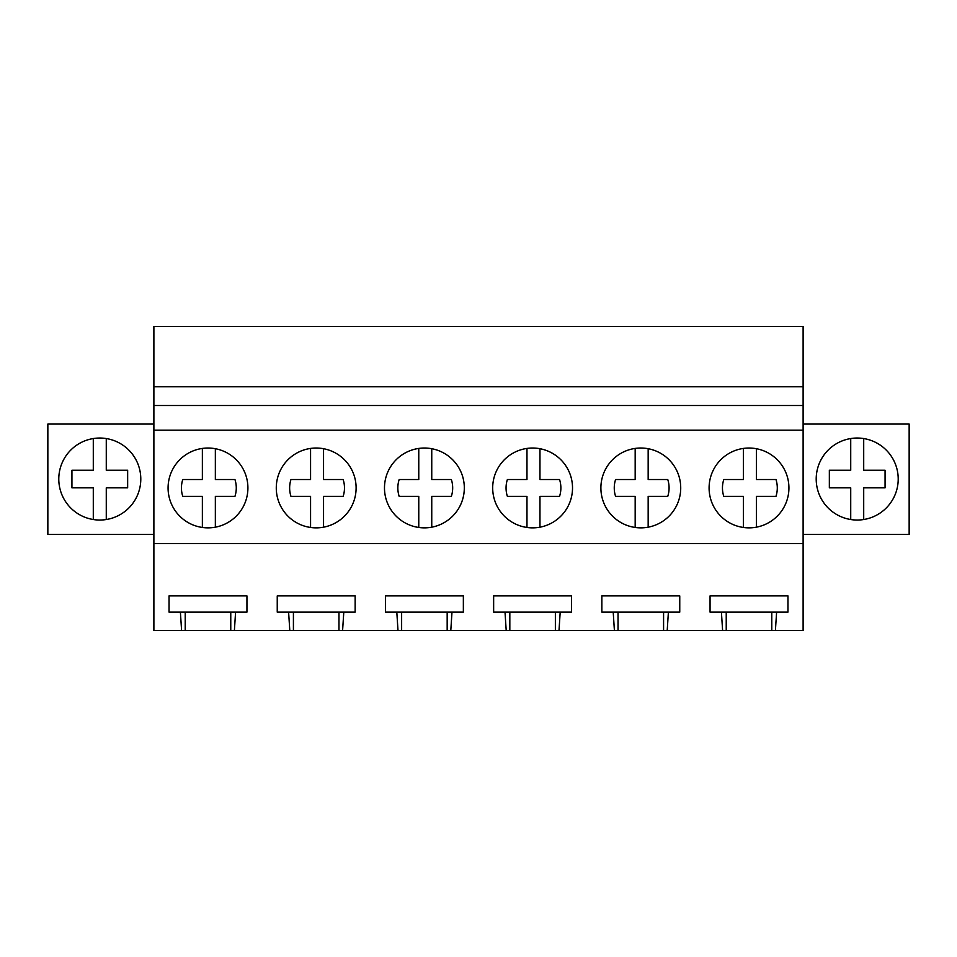 <?xml version="1.0" encoding="UTF-8"?>
<svg xmlns="http://www.w3.org/2000/svg" width="957" height="957" viewBox="0 0 957 957"><rect width="100%" height="100%" fill="white"/><g stroke="black" fill="none" stroke-linecap="round" stroke-linejoin="round"><path stroke-width="1.44" d="M153.886 543.528L153.886 405.517L803.114 405.517L803.114 543.528L153.886 543.528L153.886 630.531L181.591 630.531L180.395 612.133L169.042 612.133L169.042 595.9L246.942 595.9L246.942 612.133L180.395 612.133M153.886 405.517L153.886 326.469L803.114 326.469L803.114 386.784L153.886 386.784M803.114 405.517L803.114 386.784M803.114 430.172L153.886 430.172M172.966 468.81A39.919 39.919 0 0 0 188.852 522.977A39.919 39.919 0 0 0 243.018 507.09A39.919 39.919 0 0 0 227.132 452.912A39.919 39.919 0 0 0 172.966 468.81M356.112 487.95A39.919 39.919 0 0 1 351.231 507.078A39.919 39.919 0 0 0 335.333 452.912A39.919 39.919 0 0 0 281.167 468.81A39.919 39.919 0 0 0 297.053 522.977A39.919 39.919 0 0 0 351.231 507.09A39.919 39.919 0 0 1 310.57 527.463L310.57 496.36L290.964 496.36A27.418 27.418 0 0 1 290.964 479.529L310.57 479.529L310.57 448.426M680.726 487.95A39.919 39.919 0 0 1 675.833 507.078A39.919 39.919 0 0 0 659.947 452.912A39.919 39.919 0 0 0 605.769 468.81A39.919 39.919 0 0 0 621.667 522.977A39.919 39.919 0 0 0 675.833 507.09A39.919 39.919 0 0 1 635.173 527.463L635.173 496.36L615.578 496.36A27.418 27.418 0 0 1 615.578 479.529L635.173 479.529L635.173 448.426M497.568 468.81A39.919 39.919 0 0 0 513.466 522.977A39.919 39.919 0 0 0 567.633 507.09A39.919 39.919 0 0 0 551.734 452.912A39.919 39.919 0 0 0 497.568 468.81M713.982 468.81A39.919 39.919 0 0 0 729.868 522.977A39.919 39.919 0 0 0 784.034 507.09A39.919 39.919 0 0 0 768.148 452.912A39.919 39.919 0 0 0 713.982 468.81M389.367 468.81A39.919 39.919 0 0 0 405.266 522.977A39.919 39.919 0 0 0 459.432 507.09A39.919 39.919 0 0 0 443.534 452.912A39.919 39.919 0 0 0 389.367 468.81M803.114 543.528L803.114 630.531L234.393 630.531L235.578 612.133M289.792 630.531L288.607 612.133L277.243 612.133L277.243 595.9L355.143 595.9L355.143 612.133L288.607 612.133M342.594 630.531L343.79 612.133M397.992 630.531L396.808 612.133L385.444 612.133L385.444 595.9L463.355 595.9L463.355 612.133L396.808 612.133M450.795 630.531L451.991 612.133M506.205 630.531L505.009 612.133L493.645 612.133L493.645 595.9L571.556 595.9L571.556 612.133L505.009 612.133M559.008 630.531L560.192 612.133M614.406 630.531L613.21 612.133L601.857 612.133L601.857 595.9L679.757 595.9L679.757 612.133L613.21 612.133M667.208 630.531L668.393 612.133M722.607 630.531L721.422 612.133L710.058 612.133L710.058 595.9L787.958 595.9L787.958 612.133L721.422 612.133M775.409 630.531L776.606 612.133M234.393 630.531L181.591 630.531M153.886 534.437L47.85 534.437L47.85 424.071L153.886 424.071M135.774 498.693A40.995 40.995 0 0 0 119.446 443.055A40.995 40.995 0 0 0 63.808 459.384A40.995 40.995 0 0 0 80.137 515.022A40.995 40.995 0 0 0 135.774 498.693M230.769 630.531L230.769 612.133M185.215 630.531L185.215 612.133M803.114 424.071L909.15 424.071L909.15 534.437L803.114 534.437M821.226 498.693A40.995 40.995 0 0 0 876.863 515.022A40.995 40.995 0 0 0 893.192 459.384A40.995 40.995 0 0 0 837.554 443.055A40.995 40.995 0 0 0 821.226 498.693M771.785 630.531L771.785 612.133M726.231 630.531L726.231 612.133M338.969 630.531L338.969 612.133M293.416 630.531L293.416 612.133M447.17 630.531L447.17 612.133M401.629 630.531L401.629 612.133M555.371 630.531L555.371 612.133M509.83 630.531L509.83 612.133M663.584 630.531L663.584 612.133M618.031 630.531L618.031 612.133M106.275 438.557L106.275 470.246L127.652 470.246L127.652 487.831L106.275 487.831L106.275 519.519M93.296 519.519L93.296 487.831L71.931 487.831L71.931 470.246L93.296 470.246L93.296 438.557M863.812 438.581A40.995 40.995 0 0 0 863.704 438.557L863.704 470.246L885.069 470.246L885.069 487.831L863.704 487.831L863.704 519.519M850.725 519.519L850.725 487.831L829.348 487.831L829.348 470.246L850.725 470.246L850.725 438.557A40.995 40.995 0 0 0 850.725 519.519M863.704 438.557A40.995 40.995 0 0 0 850.725 438.557M215.349 448.713L215.349 479.529L234.955 479.529A27.418 27.418 0 0 1 234.955 496.36L215.349 496.36L215.349 527.175A39.919 39.919 0 0 1 202.37 527.463L202.37 496.36L182.763 496.36A27.418 27.418 0 0 1 182.763 479.529L202.37 479.529L202.37 448.426M202.37 527.463A39.919 39.919 0 0 1 168.073 487.95M247.911 487.95A39.919 39.919 0 0 1 215.349 527.175M310.57 527.463A39.919 39.919 0 0 1 276.274 487.95M323.55 448.713L323.55 479.529L343.156 479.529A27.418 27.418 0 0 1 343.156 496.36L323.55 496.36L323.55 527.175M431.751 448.713L431.751 479.529L451.357 479.529A27.418 27.418 0 0 1 451.357 496.36L431.751 496.36L431.751 527.175A39.919 39.919 0 0 1 418.771 527.463L418.771 496.36L399.165 496.36A27.418 27.418 0 0 1 399.165 479.529L418.771 479.529L418.771 448.426M418.771 527.463A39.919 39.919 0 0 1 384.475 487.95M464.312 487.95A39.919 39.919 0 0 1 431.751 527.175M539.963 448.713L539.963 479.529L559.558 479.529A27.418 27.418 0 0 1 559.558 496.36L539.963 496.36L539.963 527.175A39.919 39.919 0 0 1 526.972 527.463L526.972 496.36L507.377 496.36A27.418 27.418 0 0 1 507.377 479.529L526.972 479.529L526.972 448.426M526.972 527.463A39.919 39.919 0 0 1 492.688 487.95M572.525 487.95A39.919 39.919 0 0 1 539.963 527.175M635.173 527.463A39.919 39.919 0 0 1 600.888 487.95M648.164 448.713L648.164 479.529L667.759 479.529A27.418 27.418 0 0 1 667.759 496.36L648.164 496.36L648.164 527.175M756.365 448.713L756.365 479.529L775.971 479.529A27.418 27.418 0 0 1 775.971 496.36L756.365 496.36L756.365 527.175A39.919 39.919 0 0 1 743.386 527.463L743.386 496.36L723.779 496.36A27.418 27.418 0 0 1 723.779 479.529L743.386 479.529L743.386 448.426M743.386 527.463A39.919 39.919 0 0 1 709.089 487.95M788.927 487.95A39.919 39.919 0 0 1 756.365 527.175"/></g></svg>
